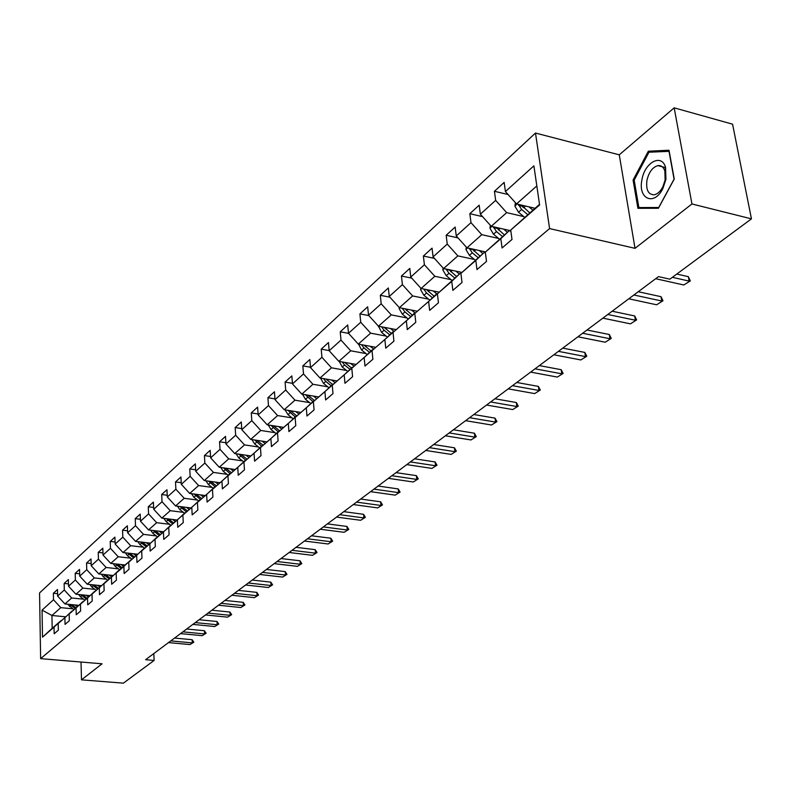 <?xml version="1.0" encoding="UTF-8"?>
<svg xmlns="http://www.w3.org/2000/svg" width="791" height="791" viewBox="0 0 791 791"><rect width="100%" height="100%" fill="white"/><g stroke="black" fill="none" stroke-linecap="round" stroke-linejoin="round"><path stroke-width="1.19" d="M535.487 133.046L39.55 592.934L40.638 658.636L549.587 228.579L535.487 133.046L619.264 154.828L635.025 248.344L691.947 203.969L674.169 107.843L619.264 154.828M674.169 107.843L732.575 124.187L751.45 218.86L691.947 203.969M65.435 616.782L51.939 615.487L52.186 628.311L61.075 620.579L54.035 627.144L54.174 633.759L58.326 630.19L58.188 623.535L64.911 617.692L65.06 624.386L69.321 620.708L69.163 613.984L76.074 607.982L76.243 614.755L80.623 610.988L80.445 604.186L87.534 598.016L87.722 604.868L92.221 600.992L92.023 594.11L99.31 587.772L99.518 594.703L104.145 590.719L103.928 583.758L111.422 577.252L111.65 584.252L116.406 580.159L116.168 573.119L123.871 566.425L124.128 573.515L129.012 569.302L128.745 562.183L136.675 555.292L136.952 562.46L141.984 558.13L141.698 550.922L149.845 543.832L150.161 551.09L155.343 546.63L155.016 539.343L163.421 532.036L163.757 539.383L169.086 534.785L168.74 527.409L177.392 519.895L177.757 527.32L183.255 522.584L182.879 515.119L191.788 507.367L192.183 514.892L197.849 510.007L197.443 502.453L206.629 494.464L207.064 502.077L212.908 497.045L212.463 489.402L221.935 481.155L222.4 488.868L228.431 483.677L227.956 475.925L237.735 467.422L238.239 475.233L244.459 469.864L243.944 462.023L254.04 453.243L254.583 461.153L261.01 455.616L260.457 447.666L270.878 438.6L271.471 446.608L278.106 440.884L277.512 432.835L288.29 423.462L288.913 431.579L295.785 425.657L295.142 417.51L306.285 407.82L306.967 416.036L314.067 409.916L313.374 401.65L324.913 391.624L325.635 399.949L332.991 393.621L332.25 385.247L344.194 374.865L344.965 383.299L352.588 376.743L351.787 368.26L364.157 357.502L364.987 366.055L372.887 359.252L372.027 350.65L384.861 339.497L385.751 348.178L393.938 341.129L393.018 332.408L406.327 320.839L407.286 329.629L415.779 322.313L414.8 313.473L428.603 301.46L429.632 310.379L438.451 302.785L437.403 293.817L451.75 281.339L452.848 290.386L462.013 282.486L460.896 273.389L475.806 260.427L476.973 269.602L486.514 261.386L485.308 252.161L500.822 238.674L502.077 247.979L512.004 239.436L510.719 230.072L539.6 204.958L533.895 165.833L505.419 191.551L504.154 182.414L494.434 191.284L508.109 194.546M54.035 627.144L42.516 637.16L42.052 610.108L53.501 599.766L53.373 593.25L57.565 593.675M494.434 191.284L495.66 200.37L480.355 214.193L479.178 205.185L469.834 213.699L470.981 222.666L456.259 235.955L455.161 227.066L446.173 235.263L447.241 244.103L433.082 256.897L432.054 248.137L423.393 256.027L424.391 264.738L410.756 277.058L409.797 268.416L401.452 276.019L402.392 284.622L389.251 296.487L388.351 287.964L380.313 295.29L381.183 303.774L368.507 315.223L367.677 306.809L359.915 313.879L360.726 322.253L348.495 333.298L347.714 324.992L340.229 331.815L340.99 340.081L329.185 350.749L328.453 342.552L321.215 349.147L321.927 357.305L310.517 367.607L309.845 359.51L302.844 365.887L303.507 373.935L292.482 383.902L291.849 375.913L285.086 382.073L285.699 390.022L275.031 399.663L274.447 391.772L267.902 397.735L268.475 405.585L258.153 414.909L257.609 407.118L251.271 412.892L251.805 420.644L241.809 429.671L241.295 421.979L235.164 427.565L235.659 435.228L225.969 443.978L225.504 436.375L219.552 441.793L220.017 449.357L210.624 457.841L210.188 450.326L204.424 455.586L204.849 463.051L195.743 471.278L195.347 463.862L189.751 468.954L190.147 476.34L181.317 484.319L180.941 476.983L175.513 481.927L175.879 489.224L167.306 496.975L166.96 489.728L161.69 494.523L162.026 501.741L153.701 509.256L153.385 502.097L148.273 506.764L148.57 513.893L140.491 521.19L140.195 514.12L135.231 518.649L135.508 525.699L127.648 532.788L127.381 525.797L122.546 530.197L122.803 537.168L115.16 544.07L114.922 537.148L110.226 541.43L110.453 548.321L103.018 555.035L102.81 548.193L98.232 552.365L98.44 559.178L91.212 565.703L91.014 558.94L86.565 562.994L86.753 569.728L79.713 576.085L79.545 569.401L75.204 573.346L75.372 580.011L68.52 586.2L68.362 579.585L64.15 583.432L64.289 590.017L57.614 596.048L57.486 589.503L53.373 593.25M751.45 218.86L669.868 279.164L658.478 276.623L145.593 659.704L154.116 660.436L153.82 653.554M58.188 623.535L72.258 611.107M78.616 605.323L64.951 603.958L71.684 597.996L83.619 599.202M71.991 611.077L64.911 617.692M57.614 596.048L64.951 603.958M64.289 590.017L71.684 597.996M69.163 613.984L83.48 601.348M89.749 595.633L75.946 594.219L82.857 588.099L94.93 589.354M83.203 601.328L76.074 607.982M68.52 586.2L75.946 594.219M75.372 580.011L82.857 588.099M80.445 604.186L94.999 591.332M101.179 585.686L87.237 584.223L94.337 577.934L106.548 579.239M94.722 591.302L87.534 598.016M79.713 576.085L87.237 584.223M86.753 569.728L94.337 577.934M92.023 594.11L106.844 581.039M112.915 575.472L98.826 573.95L106.123 567.483L118.482 568.858M106.558 581.009L99.31 587.772M91.212 565.703L98.826 573.95M98.44 559.178L106.123 567.483M103.928 583.758L119.016 570.459M124.978 564.982L110.74 563.39L118.235 556.755L130.742 558.179M118.719 570.43L111.422 577.252M103.018 555.035L110.74 563.39M110.453 548.321L118.235 556.755M121.181 564.556L123.475 566.297L131.524 559.593M137.367 554.204L122.991 552.543L130.693 545.721L143.349 547.204M123.485 566.287L116.168 573.119M131.217 559.553L123.871 566.425M115.16 544.07L122.991 552.543M122.803 537.168L130.693 545.721M128.745 562.183L144.397 548.4M150.112 543.12L135.577 541.39L143.497 534.37L156.321 535.922M144.081 548.371L136.675 555.292M127.648 532.788L135.577 541.39M135.508 525.699L143.497 534.37M141.698 550.922L157.636 536.891M163.213 531.72L148.53 529.921L156.677 522.693L169.66 524.314M157.31 536.852L149.845 543.832M140.491 521.19L148.53 529.921M148.57 513.893L156.677 522.693M155.016 539.343L171.261 525.046M176.7 519.984L161.848 518.115L170.243 510.679L183.383 512.37M170.935 525.006L163.421 532.036M153.701 509.256L161.848 518.115M162.026 501.741L170.243 510.679M168.74 527.409L185.302 512.845M190.582 507.911L175.572 505.963L184.214 498.3L197.523 500.06M184.956 512.795L177.392 519.895M167.306 496.975L175.572 505.963M175.879 489.224L184.214 498.3M182.879 515.119L199.767 500.278M204.889 495.482L189.702 493.446L198.61 485.555L212.087 487.394M199.411 500.228L191.788 507.367M181.317 484.319L189.702 493.446M190.147 476.34L198.61 485.555M197.443 502.453L214.677 487.315M219.631 482.668L204.256 480.552L213.441 472.415L227.096 474.343M214.312 487.266L206.629 494.464M195.743 471.278L204.256 480.552M204.849 463.051L213.441 472.415M212.463 489.402L230.052 473.957M234.828 469.468L219.265 467.254L228.728 458.869L242.57 460.876M229.667 473.898L221.935 481.155M210.624 457.841L219.265 467.254M220.017 449.357L228.728 458.869M227.956 475.925L245.912 460.174M250.5 455.863L234.739 453.55L244.508 444.898L258.538 446.994M245.517 460.115L237.735 467.422M225.969 443.978L234.739 453.55M235.659 435.228L244.508 444.898M243.944 462.023L262.286 445.946M266.676 441.823L250.707 439.4L260.793 430.472L275.011 432.667M261.88 445.887L254.04 453.243M241.809 429.671L250.707 439.4M251.805 420.644L260.793 430.472M260.457 447.666L279.203 431.253M283.366 427.328L267.19 424.797L277.601 415.572L292.027 417.875M278.768 431.184L270.878 438.6M258.153 414.909L267.19 424.797M268.475 405.585L277.601 415.572M277.512 432.835L296.674 416.066M300.61 412.368L284.216 409.718L294.974 400.187L309.597 402.599M296.23 415.997L288.29 423.462M275.031 399.663L284.216 409.718M285.699 390.022L294.974 400.187M295.142 417.51L314.739 400.365M318.417 396.904L301.806 394.136L312.929 384.278L327.771 386.809M314.274 400.295L306.285 407.82M292.482 383.902L301.806 394.136M303.507 373.935L312.929 384.278M313.374 401.65L333.426 384.129M336.837 380.916L319.999 378.019L331.508 367.825L346.557 370.475M332.952 384.05L324.913 391.624M310.517 367.607L319.999 378.019M321.927 357.305L331.508 367.825M332.25 385.247L352.776 367.321M355.891 364.384L338.815 361.349L350.729 350.799L366.006 353.577M352.272 367.232L344.194 374.865M329.185 350.749L338.815 361.349M340.99 340.081L350.729 350.799M351.787 368.26L372.808 349.919M375.606 347.279L358.303 344.085L370.633 333.159L386.137 336.086M372.294 349.82L364.157 357.502M348.495 333.298L358.303 344.085M360.726 322.253L370.633 333.159M372.027 350.65L393.572 331.884M396.024 329.56L378.474 326.208L391.258 314.887L407.009 317.962M393.028 331.775L384.861 339.497M368.507 315.223L378.474 326.208M381.183 303.774L391.258 314.887M393.018 332.408L415.107 313.177M417.193 311.199L399.386 307.689L412.645 295.943L428.633 299.176M414.543 313.058L406.327 320.839M389.251 296.487L399.386 307.689M402.392 284.622L412.645 295.943M414.8 313.473L437.453 293.768M439.143 292.166L421.079 288.478L434.832 276.286L451.078 279.688M436.859 293.649L428.603 301.46M410.756 277.058L421.079 288.478M424.391 264.738L434.832 276.286M437.403 293.817L460.036 273.478L460.926 273.666M461.914 272.42L443.583 268.535L457.87 255.879L474.382 259.458M460.036 273.478L451.75 281.339M433.082 256.897L443.583 268.535M447.241 244.103L457.87 255.879M460.896 273.389L484.122 252.527L485.397 252.804M485.575 251.914L466.967 247.82L481.798 234.68L498.587 238.447M484.122 252.527L475.806 260.427M456.259 235.955L466.967 247.82M470.981 222.666L481.798 234.68M485.308 252.161L509.177 230.735L510.867 231.12M510.818 230.764L491.26 226.305L506.685 212.631L523.761 216.615M509.177 230.735L500.822 238.674M480.355 214.193L491.26 226.305M495.66 200.37L506.685 212.631M510.719 230.072L539.511 204.335M534.973 208.28L516.523 203.92L536.832 185.934M505.419 191.551L516.523 203.92M81.028 662.037L81.493 679.835L123.376 683.157L154.116 660.436M81.493 679.835L102.059 663.797L40.638 658.636M635.025 248.344L549.587 228.579M72.594 608.803L60.798 607.636L51.939 615.487L42.052 610.108M52.186 628.311L42.516 637.16M53.501 599.766L60.798 607.636M469.834 213.699L482.55 216.635M446.173 235.263L458.009 237.893M423.393 256.027L434.427 258.39M401.452 276.019L411.735 278.145M380.313 295.29L389.894 297.208M359.915 313.879L368.853 315.609M340.229 331.815L348.574 333.377M321.215 349.147L329.165 350.581M302.844 365.887L310.487 367.222M285.086 382.073L292.433 383.319M267.902 397.735L274.981 398.891M251.271 412.892L258.084 413.98M235.164 427.565L241.73 428.584M219.552 441.793L225.9 442.742M204.424 455.586L210.544 456.466M189.751 468.954L195.664 469.785M175.513 481.927L181.228 482.708M161.69 494.523L167.217 495.265M148.273 506.764L153.622 507.446M135.231 518.649L140.412 519.292M122.546 530.197L127.569 530.81M110.226 541.43L115.091 542.003M98.232 552.365L102.959 552.899M86.565 562.994L91.143 563.508M75.204 573.346L79.654 573.831M64.15 583.432L68.471 583.877M648.343 151.21L633.077 180.041L637.912 208.32L658.389 208.28L674.248 179.023L669.018 150.231L648.343 151.21L651.655 152.09M634.204 180.318L633.077 180.041M672.37 277.315L689.149 281.092L688.358 276.682L690.325 280.874L683.8 284.987L655.68 278.709M676.77 274.062L688.358 276.682M683.8 284.987L690.325 280.874M515.406 202.674L514.901 206.164L518.52 212.225L524.591 217.317M528.981 206.866L532.867 210.119M518.412 204.365L521.635 209.496L527.726 214.588M523.088 207.291L522.011 206.164L518.56 205.353M529.713 212.868L521.269 205.037M641.906 179.953C637.754 199.243 654.464 206.362 662.927 188.347L665.923 179.359L665.557 167.445C661.731 153.049 644.536 162.471 641.906 179.953M646.929 180.427C645.861 189.909 648.284 194.695 654.197 194.794C657.539 194.072 660.436 191.402 662.868 186.775L665.132 179.992L664.855 170.985C663.501 167 661.167 165.21 657.865 165.616C652.516 167.227 648.867 172.161 646.929 180.427M669.008 151.279L674.07 179.161L658.715 207.499L638.861 207.549L634.174 180.14L648.966 152.208L669.226 151.338M641.985 208.31L638.861 207.549M633.878 294.994L661.77 301.025L661.019 296.684L662.977 300.768L656.619 304.782L628.786 298.8M638.248 291.731L661.019 296.684M656.619 304.782L662.977 300.768M607.785 314.482L635.391 320.236L634.689 315.945L636.636 319.93L630.437 323.845L602.88 318.14M612.145 311.219L634.689 315.945M630.437 323.845L636.636 319.93M490.371 225.316L489.945 228.253L493.485 234.205L499.467 239.179M503.64 229.123L507.407 232.267M509.266 230.408L509.829 230.883M493.317 226.77L496.481 231.575L502.473 236.558M504.381 234.907L496.194 227.432M466.295 247.089L465.948 249.491L469.409 255.355L475.292 260.209M479.277 250.529L482.935 253.555M469.211 248.315L472.296 252.823L478.179 257.698M480.018 256.096L472.079 248.947M582.651 333.258L609.97 338.746L609.307 334.514L611.255 338.41L605.194 342.226L577.924 336.788M587.001 330.005L609.307 334.514M605.194 342.226L611.255 338.41M558.416 351.352L585.459 356.593L584.826 352.42L586.764 356.227L580.841 359.954L553.858 354.764M562.747 348.119L584.826 352.42M580.841 359.954L586.764 356.227M535.032 368.824L561.798 373.817L561.205 369.704L563.133 373.421L557.339 377.07L530.632 372.106M539.353 365.6L561.205 369.704M557.339 377.07L563.133 373.421M443.128 268.02L442.851 269.949L446.233 275.703L452.017 280.459M455.824 271.125L459.383 274.052M446.025 269.049L449.011 273.261L454.805 278.036M456.575 276.494L448.873 269.652M420.802 288.171L420.594 289.644L423.907 295.31L429.602 299.957M433.241 290.959L436.691 293.787M426.596 289.694L423.739 289.111L426.576 292.957L432.281 297.624M433.992 296.141L426.507 289.585M399.297 307.58L399.139 308.638L402.382 314.205L407.988 318.763M411.468 310.072L415.186 313.098M402.214 308.243L404.962 311.941L410.578 316.509M412.22 315.075L404.962 308.787M512.459 385.682L538.948 390.457L538.384 386.404L540.312 390.032L534.647 393.592L508.208 388.856M516.76 382.468L538.384 386.404M534.647 393.592L540.312 390.032M378.553 326.228L381.628 332.428L387.145 336.897M390.467 328.502L394.066 331.419M381.48 326.782L384.11 330.243L389.647 334.722M391.229 333.347L384.169 327.296M490.657 401.966L516.869 406.534L516.335 402.53L518.253 406.09L512.716 409.56L486.544 405.032M494.939 398.773L516.335 402.53M512.716 409.56L518.253 406.09M358.55 344.134L361.586 350.027L367.024 354.398M370.208 346.28L373.688 349.088M361.477 344.678L363.989 347.911L369.437 352.302M370.969 350.967L364.107 345.163M469.577 417.707L495.532 422.078L495.028 418.123L496.936 421.603L491.508 425.004L465.612 420.674M473.839 414.533L495.028 418.123M491.508 425.004L496.936 421.603M339.23 361.418L342.236 367.014L347.595 371.305M350.631 363.455L354.012 366.154M342.157 361.942L344.56 364.977L349.929 369.278M351.402 367.993L344.738 362.397M449.199 432.934L474.877 437.107L474.402 433.201L476.301 436.612L470.991 439.944L445.353 435.801M453.431 429.77L474.402 433.201M470.991 439.944L476.301 436.612M320.563 378.118L323.539 383.437L328.819 387.639M331.726 380.036L334.998 382.646M323.489 378.622L325.783 381.46L331.073 385.682M332.497 384.436L326.011 379.057M429.473 447.666L454.894 451.661L454.449 447.805L456.338 451.147L451.127 454.41L425.756 450.445M433.686 444.522L454.449 447.805M451.127 454.41L456.338 451.147M302.528 394.254L305.455 399.307L310.665 403.44M313.444 396.073L316.618 398.595M305.435 394.739L312.84 401.541M314.225 400.345L307.907 395.154M410.381 461.924L435.544 465.751L435.119 461.944L436.998 465.217L431.896 468.41L406.782 464.614M414.573 458.8L435.119 461.944M431.896 468.41L436.998 465.217M285.116 409.867L287.964 414.672L293.095 418.726M295.755 411.577L298.84 414.019M287.973 410.321L295.201 416.887M296.813 415.937L290.396 410.717M391.881 475.737L416.798 479.405L416.392 475.648L418.261 478.852L413.258 481.986L388.391 478.347M396.054 472.632L416.392 475.648M413.258 481.986L418.261 478.852M268.258 424.965L271.026 429.543L276.089 433.517M278.64 426.586L281.636 428.949M271.066 425.41L278.135 431.738M279.668 430.808L273.439 425.776M373.965 489.135L398.615 492.645L398.239 488.927L400.088 492.071L395.184 495.136L370.574 491.656M378.098 486.04L398.239 488.927M395.184 495.136L400.088 492.071M251.934 439.588L254.633 443.939L259.616 447.844M262.058 441.121L264.985 443.415M254.692 440.004L261.594 446.124M263.077 445.204L257.026 440.36M356.583 502.117L380.985 505.479L380.629 501.81L382.478 504.895L377.663 507.901L353.3 504.559M360.696 499.042L380.629 501.81M377.663 507.901L382.478 504.895M236.114 453.747L238.744 457.89L243.658 461.726M246.001 455.201L248.849 457.425M238.833 454.153L245.675 460.135M246.99 459.156L241.117 454.479M339.725 514.704L363.89 517.927L363.544 514.308L365.383 517.334L360.656 520.28L336.541 517.087M343.808 511.648L363.544 514.308M360.656 520.28L365.383 517.334M220.788 467.471L223.339 471.416L228.194 475.193M230.428 468.845L233.197 471.001M223.458 467.857L230.28 473.75M231.407 472.682L225.692 468.173M323.361 526.925L347.279 530.019L346.962 526.44L348.782 529.416L344.144 532.303L320.266 529.238M327.425 523.889L346.962 526.44M344.144 532.303L348.782 529.416M205.917 480.78L208.399 484.537L213.184 488.245M215.33 482.075L218.029 484.171M208.537 481.146L215.192 486.831M216.289 485.803L210.732 481.442M307.472 538.79L331.162 541.756L330.856 538.216L332.665 541.143L328.117 543.981L304.466 541.034M311.506 535.774L330.856 538.216M328.117 543.981L332.665 541.143M191.491 493.683L193.894 497.262L198.62 500.911M200.687 494.919L203.317 496.946M194.062 494.029L200.558 499.536M201.626 498.538L196.217 494.316M292.037 550.318L315.5 553.166L315.214 549.666L317.013 552.533L312.534 555.322L289.12 552.494M296.052 547.323L315.214 549.666M312.534 555.322L317.013 552.533M177.481 506.21L179.824 509.622L184.491 513.211M186.458 507.377L189.029 509.355M180.022 506.537L186.35 511.856M187.388 510.887L182.128 506.813M277.048 561.521L300.273 564.25L300.007 560.789L301.786 563.617L297.396 566.346L274.21 563.637M281.032 558.545L300.007 560.789M297.396 566.346L301.786 563.617M163.875 518.372L166.15 521.625L170.757 525.155M172.656 519.479L175.157 521.398M166.367 518.688L172.557 523.83M173.565 522.891L168.443 518.945M262.464 572.407L285.472 575.027L285.215 571.606L286.985 574.385L282.664 577.074L259.705 574.464M266.429 569.451L285.215 571.606M282.664 577.074L286.985 574.385M150.666 530.178L152.871 533.292L157.587 536.891M159.238 531.226L161.69 533.104M153.118 530.484L159.159 535.467M160.138 534.558L155.155 530.731M248.285 582.997L271.066 585.518L270.829 582.136L272.588 584.856L268.347 587.495L245.606 585.004M252.22 580.06L270.829 582.136M268.347 587.495L272.588 584.856M137.822 541.657L139.958 544.623L144.634 548.183M146.197 542.656L148.589 544.475M140.225 541.944L146.127 546.779M147.086 545.889L142.232 542.181M234.492 593.299L257.055 595.722L256.828 592.37L258.578 595.059L254.405 597.65L231.882 595.247M238.407 590.383L256.828 592.37M254.405 597.65L258.578 595.059M125.324 552.82L127.41 555.648L132.008 559.138M133.511 553.759L135.854 555.539M127.697 553.087L133.461 557.774M134.391 556.904L129.665 553.314M221.075 603.325L243.42 605.649L243.203 602.347L244.943 604.977L240.84 607.528L218.534 605.224M224.951 600.428L243.203 602.347M240.84 607.528L244.943 604.977M113.172 563.667L115.199 566.366L119.728 569.797M115.506 563.924L121.142 568.472M122.041 567.631L117.444 564.141M208.003 613.094L230.132 615.319L229.934 612.046L231.664 614.647L227.62 617.148L205.522 614.943M211.859 610.207L229.934 612.046M227.62 617.148L231.664 614.647M101.357 574.226L103.314 576.807L107.774 580.169M109.178 575.067L111.432 576.768M103.641 574.474L109.158 578.874M110.038 578.063L105.549 574.681M195.268 622.596L217.199 624.742L217.011 621.508L218.721 624.059L214.747 626.531L192.856 624.396M199.095 619.739L217.011 621.508M214.747 626.531L218.721 624.059M89.848 584.49L91.746 586.962L96.146 590.264M97.501 585.3L99.715 586.962M92.092 584.727L97.491 589.008M98.341 588.217L93.971 584.925M182.869 631.861L204.592 633.927L204.414 630.724L206.115 633.235L202.199 635.657L180.516 633.621M186.666 629.023L204.414 630.724M202.199 635.657L206.115 633.235M78.635 594.496L80.474 596.859L84.815 600.102M86.12 595.257L88.295 596.898M80.85 594.723L86.12 598.876M86.951 598.105L82.699 594.911M170.777 640.888L192.302 642.875L192.134 639.701L193.825 642.173L189.969 644.566L168.493 642.599M174.554 638.07L192.134 639.701M189.969 644.566L193.825 642.173M67.71 604.235L73.781 609.683M75.036 604.967L77.182 606.568M69.895 604.453L75.056 608.497M75.867 607.735L71.714 604.631M517.116 204.058L514.921 205.996M521.635 209.496L518.52 212.225M525.55 206.056L523.612 207.756M491.844 226.434L489.975 228.095M496.481 231.575L493.485 234.205M500.179 228.332L498.379 229.914M496.797 228.273L493.475 227.511M467.54 247.949L465.968 249.343M472.296 252.823L469.409 255.355M475.777 249.758L474.116 251.212M472.494 249.521L469.34 248.829M444.156 268.653L442.871 269.79M449.011 273.261L446.233 275.703M452.294 270.374L450.771 271.718M449.11 269.988L446.114 269.355M421.643 288.586L420.614 289.496M426.576 292.957L423.907 295.31M429.681 290.228L428.277 291.474M399.949 307.798L399.158 308.49M404.962 311.941L402.382 314.205M407.889 309.37L406.594 310.507M379.027 326.317L378.464 326.812M384.11 330.243L381.628 332.428M386.878 327.82L385.692 328.858M363.989 347.911L361.586 350.027M366.609 345.618L365.511 346.577M344.56 364.977L342.236 367.014M347.031 362.812L346.033 363.682M325.783 381.46L323.539 383.437M328.117 379.413L327.207 380.214M307.63 397.408L305.455 399.307M309.835 395.47L309.004 396.202M290.06 412.823L287.964 414.672M292.146 410.994L291.395 411.656M273.063 427.753L271.026 429.543M275.031 426.023L274.348 426.626M256.6 442.209L254.633 443.939M258.459 440.577L257.846 441.111M240.652 456.219L238.744 457.89M242.402 454.677L241.858 455.151M225.188 469.795L223.339 471.416M210.188 482.955L208.399 484.537M195.644 495.739L193.894 497.262M181.515 508.138L179.824 509.622M167.801 520.181L166.15 521.625M154.472 531.888L152.871 533.292M141.51 543.259L139.958 544.623M128.923 554.323L127.41 555.648M116.663 565.081L115.199 566.366M104.738 575.551L103.314 576.807M93.14 585.736L91.746 586.962M81.839 595.663L80.474 596.859M70.824 605.333L69.499 606.489M662.868 186.775L662.927 188.347M665.607 167.633L657.865 165.616M664.855 170.985L665.557 167.445"/></g></svg>

